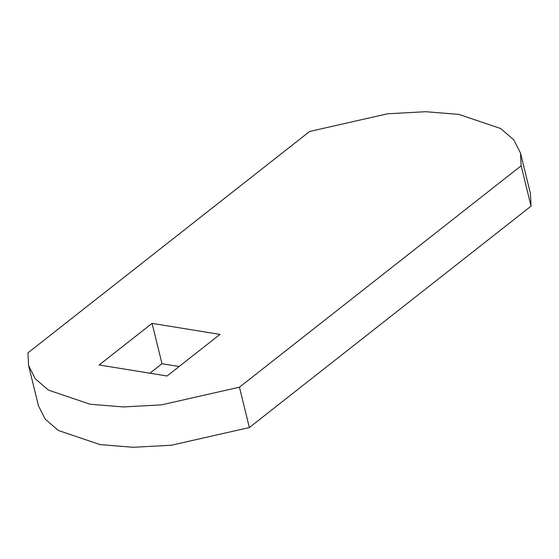 <?xml version="1.0" encoding="UTF-8"?>
<svg xmlns="http://www.w3.org/2000/svg" width="559" height="559" viewBox="0 0 559 559"><rect width="100%" height="100%" fill="white"/><g stroke="black" fill="none" stroke-linecap="round" stroke-linejoin="round"><path stroke-width="0.84" d="M152.083 323.375L219.987 334.394L167.05 375.997L99.146 364.971L152.083 323.375L161.991 363.727L179.125 366.508M149.917 373.216L161.991 363.727M28.558 365.453L38.466 405.806L45.188 419.138L58.311 430.458L100.061 444.601L133.259 447.291L171.417 445.223L249.363 427.537L531.05 206.152L530.442 193.547L520.534 153.194L513.812 139.862L500.689 128.542L458.939 114.399L425.741 111.709L387.583 113.777L309.637 131.463L27.95 352.848L28.558 365.453L35.273 378.785L48.402 390.098L90.146 404.241L123.343 406.931L161.502 404.87L239.448 387.184L521.135 165.799L520.534 153.194M239.448 387.184L249.363 427.537M521.135 165.799L531.05 206.152"/></g></svg>
